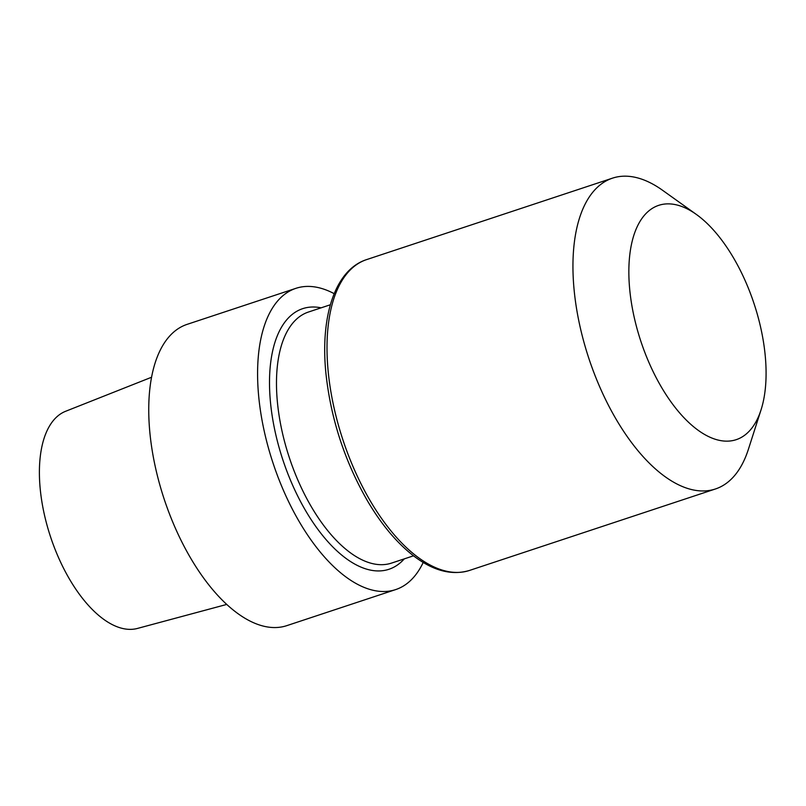 <?xml version="1.0" encoding="UTF-8"?>
<svg xmlns="http://www.w3.org/2000/svg" width="806" height="806" viewBox="0 0 806 806"><rect width="100%" height="100%" fill="white"/><g stroke="black" fill="none" stroke-linecap="round" stroke-linejoin="round"><path stroke-width="1.21" d="M279.38 299.046A158.671 76.681 -108.3 0 1 295.923 288.326A158.671 76.681 -108.3 0 1 334.188 293.676A158.671 76.681 -108.3 0 0 295.923 288.326L187.073 324.375A158.671 76.681 -108.3 0 0 170.54 335.105A158.671 76.681 -108.3 0 1 187.073 324.375L295.923 288.326A158.671 76.681 -108.3 0 0 279.38 299.046A158.671 76.681 -108.3 0 0 279.843 481.746A158.671 76.681 -108.3 0 0 395.706 589.579A158.671 76.681 -108.3 0 1 279.843 481.746A158.671 76.681 -108.3 0 1 279.38 299.046M423.21 562.437A158.671 76.681 -108.3 0 1 395.706 589.579L286.855 625.627A158.671 76.681 -108.3 0 1 171.003 517.805A158.671 76.681 -108.3 0 1 170.54 335.105A158.671 76.681 -108.3 0 0 171.003 517.805A158.671 76.681 -108.3 0 0 286.855 625.627L395.706 589.579A158.671 76.681 -108.3 0 0 423.21 562.437M65.598 411.292A114.412 55.292 71.7 0 0 50.516 536.756A114.412 55.292 71.7 0 0 137.514 628.418L226.778 604.419L137.514 628.418A114.412 55.292 71.7 0 1 50.516 536.756A114.412 55.292 71.7 0 1 65.598 411.292L151.538 377.258L65.598 411.292M732.503 477.908A163.709 79.119 71.7 0 0 748.351 449.416A163.709 79.119 71.7 0 1 732.503 477.908A163.709 79.119 71.7 0 1 715.446 488.97A163.709 79.119 71.7 0 0 732.503 477.908M662.512 190.246A163.709 79.119 71.7 0 0 612.489 178.156A163.709 79.119 71.7 0 0 595.433 189.229A163.709 79.119 71.7 0 0 595.906 377.722A163.709 79.119 71.7 0 0 715.446 488.97A163.709 79.119 71.7 0 1 595.906 377.722A163.709 79.119 71.7 0 1 595.433 189.229A163.709 79.119 71.7 0 1 612.489 178.156A163.709 79.119 71.7 0 1 662.512 190.246L696.354 214.436A123.409 59.644 -108.3 0 1 761.066 409.801A123.409 59.644 -108.3 0 1 749.127 431.281A123.409 59.644 -108.3 0 1 635.188 321.523A123.409 59.644 -108.3 0 1 696.354 214.436A123.409 59.644 -108.3 0 1 761.066 409.801A123.409 59.644 -108.3 0 1 749.127 431.281A123.409 59.644 -108.3 0 1 635.188 321.523A123.409 59.644 -108.3 0 1 696.354 214.436L662.512 190.246M403.272 559.968A137.262 66.334 -108.3 0 1 282.402 458.473A137.262 66.334 -108.3 0 1 321.141 307.832A137.262 66.334 -108.3 0 0 282.402 458.473A137.262 66.334 -108.3 0 0 403.272 559.968A137.262 66.334 -108.3 0 0 404.29 558.87A137.262 66.334 -108.3 0 1 403.272 559.968M308.416 312.043A132.224 63.906 71.7 0 0 289.334 457.657A132.224 63.906 71.7 0 0 391.575 563.082L413.518 555.818L391.575 563.082A132.224 63.906 71.7 0 1 289.334 457.657A132.224 63.906 71.7 0 1 308.416 312.043L330.359 304.769L308.416 312.043M366.549 259.623A163.709 79.119 71.7 0 0 342.923 439.905A163.709 79.119 71.7 0 0 469.505 570.436L715.446 488.97L469.505 570.436A163.709 79.119 71.7 0 1 342.923 439.905A163.709 79.119 71.7 0 1 366.549 259.623C335.135 269.788 320.204 316.023 325.876 372.926C330.732 418.636 344.726 461.506 367.858 501.534C381.923 525.19 397.318 543.415 414.032 556.211C433.507 570.94 451.995 575.686 469.505 570.436C451.995 575.686 433.507 570.94 414.032 556.211C397.318 543.415 381.923 525.19 367.858 501.534C344.726 461.506 330.732 418.636 325.876 372.926C320.204 316.023 335.135 269.788 366.549 259.623L612.489 178.156L366.549 259.623M761.066 409.801L748.351 449.416L761.066 409.801"/></g></svg>
